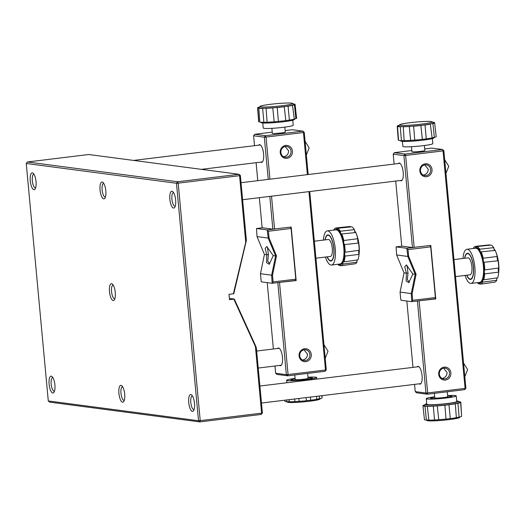 <?xml version="1.0" encoding="UTF-8"?>
<svg xmlns="http://www.w3.org/2000/svg" width="525" height="525" viewBox="0 0 525 525"><rect width="100%" height="100%" fill="white"/><g stroke="black" fill="none" stroke-linecap="round" stroke-linejoin="round"><path stroke-width="0.79" d="M315.932 258.208L330.415 256.443A8.538 2.848 -96.9 0 0 332.286 248.351A8.538 2.848 -96.9 0 0 328.348 239.498L314.357 241.205M325.185 239.886A12.803 4.279 83.1 0 1 327.83 235.259A12.803 4.279 83.1 0 1 333.743 248.548A12.803 4.279 83.1 0 1 330.927 260.682A12.803 4.279 83.1 0 1 327.246 256.83M289.262 401.592L286.808 401.691L287.385 402.143A16.4 1.326 -5.3 0 0 309.238 401.264A16.4 1.326 -5.3 0 0 319.935 399.125L320.394 398.58M289.045 399.676L289.282 401.769A18.821 1.522 -5.3 0 0 294.958 401.612L294.715 398.987M284.747 400.201L284.865 401.303A18.821 1.522 -5.3 0 0 286.808 401.691L286.63 399.971M298.837 398.488L299.145 401.349L294.958 401.612M310.393 397.077L310.695 400.214L306.39 400.713L306.141 397.596M319.279 395.994L319.515 398.79L316.726 399.197M308.004 377.226A15.054 1.214 174.7 0 1 316.634 377.527A15.054 1.214 174.7 0 1 306.771 379.595A15.054 1.214 174.7 0 1 286.65 380.31A15.054 1.214 174.7 0 1 295.083 378.42M295.122 378.827A10.756 0.866 -5.3 0 0 290.935 379.91A10.756 0.866 -5.3 0 0 305.307 379.398A10.756 0.866 -5.3 0 0 312.349 377.921A10.756 0.866 -5.3 0 0 308.037 377.626A10.651 0.86 174.7 0 1 312.25 377.934A10.651 0.86 174.7 0 1 305.274 379.391A10.651 0.86 174.7 0 1 291.034 379.903A10.651 0.86 174.7 0 1 295.122 378.833M299.145 401.349A18.821 1.522 -5.3 0 0 306.39 400.713M310.695 400.214A18.821 1.522 -5.3 0 0 316.733 399.335L316.516 396.329M319.515 398.79A18.821 1.522 -5.3 0 0 322.042 398.002L321.871 395.679M322.088 395.653L322.015 397.655M270.651 104.285A16.4 1.326 174.7 0 1 292.504 103.405A16.4 1.326 174.7 0 1 281.82 105.761A16.4 1.326 174.7 0 1 259.947 106.424A16.4 1.326 174.7 0 1 270.651 104.285M259.947 106.424L258.983 107.586A17.476 1.411 -5.3 0 0 259.442 107.986A17.476 1.411 -5.3 0 0 265.132 108.209A17.476 1.411 -5.3 0 0 275.1 107.618A17.476 1.411 -5.3 0 0 282.286 106.877A17.476 1.411 -5.3 0 0 285.534 106.444A17.476 1.411 -5.3 0 0 292.458 105.138A17.476 1.411 -5.3 0 0 293.665 104.37L292.504 103.405M257.736 107.993A18.821 1.522 174.7 0 1 257.598 107.828L258.641 121.721A19.064 1.542 -5.3 0 0 258.805 121.905L257.736 107.993L259.442 107.986L258.812 108.248L259.822 122.141A19.064 1.542 -5.3 0 0 263.865 122.299L262.644 108.393L265.132 108.209L266.083 108.288L267.094 122.22A19.064 1.542 -5.3 0 0 274.181 121.8L272.783 107.914L275.1 107.618L277.246 107.533L278.388 121.439A19.064 1.542 -5.3 0 0 285.81 120.606L284.274 106.739L285.534 106.444L288.074 106.201L289.387 120.094A19.064 1.542 -5.3 0 0 294.308 119.162L292.458 105.138L294.413 104.823L295.897 118.696A19.064 1.542 -5.3 0 0 296.599 118.204L295.076 104.35A18.821 1.522 174.7 0 1 294.413 104.823M260.669 122.22L261.214 122.673A16.642 1.345 -5.3 0 0 283.388 121.78A16.642 1.345 -5.3 0 0 294.249 119.608L294.906 118.821M262.782 122.994L263.248 128.028A15.054 1.214 -5.3 0 0 264.154 128.349A15.054 1.214 -5.3 0 0 280.901 127.595A15.054 1.214 -5.3 0 0 293.232 125.245L292.766 120.212M293.298 104.062L293.888 104.232M293.048 103.858A18.821 1.522 174.7 0 1 293.856 103.93M295.076 104.35A18.821 1.522 174.7 0 0 294.932 104.186L293.488 104.219M292.733 105.315A18.821 1.522 174.7 0 1 288.074 106.201M284.274 106.739A18.821 1.522 174.7 0 1 277.246 107.533M272.783 107.914A18.821 1.522 174.7 0 1 266.07 108.314M262.644 108.393A18.821 1.522 174.7 0 1 258.812 108.248M259.284 107.225L258.254 107.356A18.821 1.522 174.7 0 0 257.598 107.828M294.282 118.926L295.897 118.696M285.803 120.599L289.387 120.094M274.181 121.8L278.388 121.439M263.865 122.299L267.133 122.181M434.72 397.202A10.756 0.866 -5.3 0 0 430.539 398.285A10.756 0.866 -5.3 0 0 444.911 397.779A10.756 0.866 -5.3 0 0 451.953 396.303A10.756 0.866 -5.3 0 0 447.641 396.008A10.651 0.86 174.7 0 1 451.854 396.309A10.651 0.86 174.7 0 1 444.872 397.773A10.651 0.86 174.7 0 1 430.638 398.278A10.651 0.86 174.7 0 1 434.72 397.215M447.248 391.781L447.707 396.697A6.49 0.525 174.7 0 1 443.454 397.583A6.49 0.525 174.7 0 1 434.785 397.891L434.365 393.35M269.738 263.799L267.763 261.188L268.406 254.664L267.376 246.927M290.522 227.115L291.086 228.473L295.792 279.175L295.457 280.448L272.167 283.283L261.45 281.873L261.155 281.177L260.466 273.722L264.429 254.468L257.02 236.604L268.196 238.074L267.212 229.917L274.05 229.084M262.454 227.784L256.495 228.506L267.212 229.917M291.086 228.473L268.426 231.236L269.043 237.923L276.491 255.892L272.508 275.251L273.125 281.932L295.792 279.175M268.426 231.236L267.507 230.619M256.495 228.506L257.02 236.604M272.167 283.283L271.642 275.192L260.466 273.722M272.331 282.647L273.125 281.932M276.491 255.892L275.605 255.938L268.196 238.074L269.043 237.923M264.429 254.468L266.752 254.776L265.171 248.364L266.766 246.547L273.276 255.636L275.605 255.938L271.642 275.192L272.508 275.251M273.276 255.636L269.207 264.265L266.582 262.658L266.752 254.776L268.406 254.664M426.431 420.066L426.983 420.525A16.4 1.326 -5.3 0 0 448.836 419.646A16.4 1.326 -5.3 0 0 459.533 417.506L459.992 416.955M427.311 406.298L428.886 420.144A18.821 1.522 -5.3 0 0 434.556 419.987L433.302 406.133A19.064 1.542 174.7 0 1 427.311 406.298L424.981 406.225A19.064 1.542 174.7 0 1 422.927 405.818L424.469 419.678A18.821 1.522 -5.3 0 0 426.412 420.072L424.981 406.225M424.784 404.867A19.064 1.542 174.7 0 0 423.111 405.458L424.239 405.517L422.927 405.818M450.292 418.596A18.821 1.522 -5.3 0 0 456.337 417.71L455.326 403.817A19.064 1.542 174.7 0 1 448.954 404.749L450.292 418.596L445.988 419.088L444.892 405.215A19.064 1.542 174.7 0 1 437.253 405.891L438.749 419.731L434.556 419.987M437.253 405.891L433.302 406.133M448.954 404.749L444.892 405.215M459.113 417.172A18.821 1.522 -5.3 0 0 461.646 416.384L460.622 402.472A19.064 1.542 174.7 0 1 457.951 403.305L459.113 417.172L456.323 417.578M457.951 403.305L455.326 403.817M456.704 400.936A16.642 1.345 174.7 0 1 458.273 401.258A16.642 1.345 174.7 0 1 447.438 403.646A16.642 1.345 174.7 0 1 425.237 404.322A16.642 1.345 174.7 0 1 426.72 403.718M425.237 404.322L424.272 405.484A17.719 1.431 -5.3 0 0 447.897 404.762A17.719 1.431 -5.3 0 0 459.434 402.216L458.273 401.258M447.602 395.601A15.054 1.214 174.7 0 1 456.238 395.902A15.054 1.214 174.7 0 1 446.375 397.97A15.054 1.214 174.7 0 1 426.254 398.685A15.054 1.214 174.7 0 1 434.687 396.802M426.254 398.685L426.773 404.289A15.054 1.214 -5.3 0 0 446.893 403.574A15.054 1.214 -5.3 0 0 456.757 401.507L456.238 395.902M428.866 419.974L426.412 420.072M438.749 419.731A18.821 1.522 -5.3 0 0 445.988 419.088M458.817 401.71A19.064 1.542 174.7 0 1 460.799 402.111L461.619 416.03M460.799 402.111L459.487 402.413L460.622 402.472M307.65 373.406L308.103 378.315A6.49 0.525 174.7 0 1 303.857 379.208A6.49 0.525 174.7 0 1 295.181 379.516L294.761 374.975M455.529 276.59L470.013 274.824A8.538 2.848 -96.9 0 0 471.89 266.733A8.538 2.848 -96.9 0 0 467.946 257.873L453.954 259.58M464.783 258.261A12.803 4.279 83.1 0 1 467.434 253.641A12.803 4.279 83.1 0 1 473.347 266.923A12.803 4.279 83.1 0 1 470.531 279.057A12.803 4.279 83.1 0 1 466.85 275.205M188.724 402.57A8.479 2.828 83.1 0 1 191.645 394.964A8.479 2.828 83.1 0 1 194.499 403.331A8.479 2.828 83.1 0 1 193.561 410.694A8.479 2.828 83.1 0 1 188.724 402.57M192.439 395.948A6.864 2.29 -96.9 0 0 192.288 395.955A6.864 2.29 -96.9 0 0 190.778 402.458A6.864 2.29 -96.9 0 0 193.948 409.579A6.864 2.29 -96.9 0 0 194.093 409.546M118.919 393.383A8.479 2.828 83.1 0 1 121.846 385.77A8.479 2.828 83.1 0 1 124.694 394.144A8.479 2.828 83.1 0 1 123.762 401.507A8.479 2.828 83.1 0 1 118.919 393.383M122.633 386.761A6.864 2.29 -96.9 0 0 122.489 386.767A6.864 2.29 -96.9 0 0 120.98 393.271A6.864 2.29 -96.9 0 0 124.149 400.391A6.864 2.29 -96.9 0 0 124.294 400.358M49.12 384.195A8.479 2.828 83.1 0 1 52.047 376.583A8.479 2.828 83.1 0 1 54.895 384.95A8.479 2.828 83.1 0 1 53.963 392.319A8.479 2.828 83.1 0 1 49.12 384.195M52.835 377.573A6.864 2.29 -96.9 0 0 52.69 377.573A6.864 2.29 -96.9 0 0 51.181 384.083A6.864 2.29 -96.9 0 0 54.351 391.204A6.864 2.29 -96.9 0 0 54.495 391.171M30.26 180.876A8.479 2.828 83.1 0 1 33.187 173.263A8.479 2.828 83.1 0 1 36.035 181.637A8.479 2.828 83.1 0 1 35.103 189A8.479 2.828 83.1 0 1 30.26 180.876M33.974 174.254A6.864 2.29 -96.9 0 0 33.823 174.261A6.864 2.29 -96.9 0 0 32.32 180.764A6.864 2.29 -96.9 0 0 35.483 187.884A6.864 2.29 -96.9 0 0 35.634 187.852M100.058 190.063A8.479 2.828 83.1 0 1 102.985 182.457A8.479 2.828 83.1 0 1 105.833 190.824A8.479 2.828 83.1 0 1 104.902 198.188A8.479 2.828 83.1 0 1 100.058 190.063M103.773 183.442A6.864 2.29 -96.9 0 0 103.628 183.448A6.864 2.29 -96.9 0 0 102.119 189.952A6.864 2.29 -96.9 0 0 105.289 197.072A6.864 2.29 -96.9 0 0 105.433 197.039M169.857 199.251A8.479 2.828 83.1 0 1 172.784 191.645A8.479 2.828 83.1 0 1 175.639 200.012A8.479 2.828 83.1 0 1 174.7 207.382A8.479 2.828 83.1 0 1 169.857 199.251M173.578 192.629A6.864 2.29 -96.9 0 0 173.427 192.636A6.864 2.29 -96.9 0 0 171.918 199.139A6.864 2.29 -96.9 0 0 175.088 206.259A6.864 2.29 -96.9 0 0 175.232 206.227M109.489 291.723A8.479 2.828 83.1 0 1 112.416 284.11A8.479 2.828 83.1 0 1 115.264 292.484A8.479 2.828 83.1 0 1 114.332 299.847A8.479 2.828 83.1 0 1 109.489 291.723M113.203 285.101A6.864 2.29 -96.9 0 0 113.059 285.108A6.864 2.29 -96.9 0 0 111.549 291.611A6.864 2.29 -96.9 0 0 114.719 298.732A6.864 2.29 -96.9 0 0 114.863 298.699M48.28 400.949L198.509 420.728L176.479 183.258L26.25 163.478L48.28 400.949L49.658 402.13L199.887 421.91L200.222 420.637L198.509 420.728L199.887 421.91L261.266 414.428L262.402 412.945L261.601 413.155L255.426 346.579L233.848 299.158L234.288 299.047L255.813 346.356L255.426 346.579M26.25 163.478L27.385 161.989L177.607 181.768L176.479 183.258L178.192 183.159L200.222 420.637L261.601 413.155L261.266 414.428M233.363 293.823L245.746 242.274L239.571 175.685L240.371 175.468L246.389 240.345L233.802 293.711L228.998 294.354L229.491 299.69L233.848 299.158M240.371 175.468L238.987 174.287L239.571 175.685L178.192 183.159L177.607 181.768L238.987 174.287L88.764 154.514L27.385 161.989M246.159 242.287L245.746 242.274M255.813 346.356L256.384 348.082L262.402 412.945M234.288 299.047L229.373 298.397M409.336 282.174L407.367 279.562L408.004 273.039L406.98 265.302M430.119 245.49L430.69 246.855L435.396 297.55L435.061 298.823L411.764 301.665L401.048 300.254L400.759 299.552L400.063 292.097L404.027 272.849L396.624 254.979L407.8 256.449L406.816 248.299L413.648 247.465M402.052 246.159L396.099 246.888L406.816 248.299M430.69 246.855L408.023 249.618L408.647 256.298L416.095 274.267L412.105 293.626L412.729 300.313L435.396 297.55M408.023 249.618L407.105 248.994M396.099 246.888L396.624 254.979M411.764 301.665L411.239 293.567L400.063 292.097M411.935 301.028L412.729 300.313M416.095 274.267L415.203 274.319L407.8 256.449L408.647 256.298M404.027 272.849L406.357 273.151L404.775 266.739L406.37 264.922L412.88 274.011L415.203 274.319L411.239 293.567L412.105 293.626M412.88 274.011L408.811 282.647L406.179 281.039L406.357 273.151L408.004 273.039M305.786 361.659A6.503 6.11 -82.5 0 1 299.106 355.943A6.503 6.11 -82.5 0 1 304.592 348.744A6.503 6.11 -82.5 0 1 311.272 354.46A6.503 6.11 -82.5 0 1 305.786 361.659M304.323 349.762A5.427 5.099 97.5 0 0 299.723 355.13A5.427 5.099 97.5 0 0 304.113 360.537A5.427 5.099 97.5 0 0 305.32 360.544A5.427 5.099 97.5 0 0 309.927 355.176A5.427 5.099 97.5 0 0 305.53 349.768A5.427 5.099 97.5 0 0 304.323 349.762M286.926 158.34A6.503 6.11 -82.5 0 1 280.245 152.624A6.503 6.11 -82.5 0 1 285.731 145.425A6.503 6.11 -82.5 0 1 292.412 151.141A6.503 6.11 -82.5 0 1 286.926 158.34M285.462 146.449A5.427 5.099 97.5 0 0 280.862 151.81A5.427 5.099 97.5 0 0 285.252 157.218A5.427 5.099 97.5 0 0 286.46 157.224A5.427 5.099 97.5 0 0 291.067 151.856A5.427 5.099 97.5 0 0 286.67 146.449A5.427 5.099 97.5 0 0 285.462 146.449M285.213 146.482L288.638 150.898C288.448 154.199 286.716 156.174 283.428 156.824M258.635 145.182A8.938 2.986 83.1 0 1 259.462 144.677A8.938 2.986 83.1 0 1 263.589 153.95A8.938 2.986 83.1 0 1 261.627 162.422A8.938 2.986 83.1 0 1 260.695 162.127M285.259 132.07A6.503 0.525 174.7 0 1 285.265 132.149A6.503 0.525 174.7 0 1 281.019 132.996A6.503 0.525 174.7 0 1 272.35 133.35A6.503 0.525 174.7 0 1 272.337 133.265M304.073 349.801L307.499 354.217C307.315 357.518 305.576 359.494 302.295 360.143M277.495 348.502A8.938 2.986 83.1 0 1 278.322 347.996A8.938 2.986 83.1 0 1 282.45 357.269A8.938 2.986 83.1 0 1 280.488 365.741A8.938 2.986 83.1 0 1 279.556 365.446M277.495 282.634L296.159 280.56L291.191 227.03L272.849 229.149L262.132 227.738L259.343 197.682M257.768 180.672L256.102 162.691M254.52 145.681L253.601 135.765L254.737 134.282L272.239 132.149M285.121 130.581L292.156 129.721L302.873 131.132L303.45 132.523L266.037 137.084L269.942 179.189M279.53 282.581L288.067 374.555L325.48 370L325.146 371.273L287.733 375.828L277.016 374.417L275.632 373.242L274.962 366.01M273.381 349L267.225 282.634M296.159 280.56L295.385 280.455M309.743 191.54L326.281 369.784L325.48 370L308.936 191.638M307.361 174.635L303.45 132.523L304.251 132.313L308.168 174.536M271.517 196.199L274.568 229.058M272.849 229.149L269.811 196.402M268.236 179.399L264.318 137.176L253.601 135.765M254.737 134.282L265.453 135.693L302.873 131.132L304.251 132.313M275.632 373.242L286.348 374.653L277.817 282.673M264.318 137.176L266.037 137.084L265.453 135.693L264.318 137.176M287.733 375.828L288.067 374.555L286.348 374.653L287.733 375.828M325.146 371.273L326.281 369.784M410.248 122.666A16.4 1.326 174.7 0 1 432.101 121.787A16.4 1.326 174.7 0 1 421.424 124.136A16.4 1.326 174.7 0 1 399.551 124.806A16.4 1.326 174.7 0 1 410.248 122.666M399.551 124.806L398.58 125.961A17.476 1.411 -5.3 0 0 398.58 126.171A17.476 1.411 -5.3 0 0 402.629 126.61A17.476 1.411 -5.3 0 0 411.764 126.23A17.476 1.411 -5.3 0 0 421.89 125.252A17.476 1.411 -5.3 0 0 422.487 125.18A17.476 1.411 -5.3 0 0 430.71 123.854A17.476 1.411 -5.3 0 0 433.289 122.765A17.476 1.411 -5.3 0 0 433.269 122.745L432.101 121.787M432.652 122.24A18.821 1.522 174.7 0 1 433.545 122.325A18.821 1.522 174.7 0 1 434.333 122.482L434.372 122.83M398.258 140.031L397.215 126.118L398.58 126.171L397.537 126.453L398.56 140.346A19.064 1.542 -5.3 0 0 401.441 140.654L400.267 126.748L402.629 126.61L403.259 126.689L404.158 140.667A19.064 1.542 -5.3 0 0 410.648 140.398L409.303 126.505L411.764 126.23L413.641 126.197L414.743 140.103A19.064 1.542 -5.3 0 0 422.369 139.355L420.873 125.488L422.487 125.18L425.014 124.97L426.28 138.869A19.064 1.542 -5.3 0 0 432.127 137.924L430.31 124.012L430.71 123.854L432.915 123.552L434.352 137.432A19.064 1.542 -5.3 0 0 436.19 136.657L434.654 122.817L433.283 122.752L434.333 122.482M400.267 140.602L400.818 141.048A16.642 1.345 -5.3 0 0 401.75 141.31A16.642 1.345 -5.3 0 0 419.6 140.536A16.642 1.345 -5.3 0 0 433.847 137.99L434.306 137.432M402.386 141.369L402.852 146.403A15.054 1.214 -5.3 0 0 403.758 146.731A15.054 1.214 -5.3 0 0 420.499 145.97A15.054 1.214 -5.3 0 0 432.83 143.62L432.364 138.593M434.654 122.817A18.821 1.522 174.7 0 1 432.915 123.552M430.553 124.077A18.821 1.522 174.7 0 1 425.014 124.97M420.873 125.488A18.821 1.522 174.7 0 1 413.641 126.197M409.303 126.505A18.821 1.522 174.7 0 1 403.148 126.761M400.267 126.748A18.821 1.522 174.7 0 1 397.537 126.453M399.072 125.377L398.954 125.39A18.821 1.522 174.7 0 0 397.215 126.118M431.97 137.786L434.352 137.432M422.369 139.355L426.28 138.869M410.648 140.398L414.743 140.103M401.441 140.654L404.303 140.588M357.046 260.407L357.308 260.019A16.4 5.48 -96.9 0 0 357.348 259.96M358.962 255.032A16.4 5.48 -96.9 0 0 359.113 245.766A16.4 5.48 -96.9 0 0 356.403 234.012M339.078 264.121A17.745 5.926 -96.9 0 0 339.787 264.423L339.898 264.449A2.428 0.807 83.1 0 1 340.666 265.821A19.09 6.379 83.1 0 0 340.784 265.808A19.09 6.379 83.1 0 0 342.996 264.068A2.428 0.807 83.1 0 1 343.12 262.021L343.199 261.85A17.745 5.926 -96.9 0 0 344.669 253.824L344.682 253.536A17.745 5.926 -96.9 0 0 344.479 247.662A17.745 5.926 -96.9 0 0 343.836 242.977L343.777 242.668A2.428 0.807 83.1 0 1 343.796 240.502L357.768 238.724A2.691 0.899 -96.9 0 0 357.814 241.165A2.691 0.899 -96.9 0 0 358.582 243.062L344.558 244.584A19.09 6.379 83.1 0 1 345.168 252.217L359.159 250.268A2.691 0.899 -96.9 0 0 358.667 251.862A2.691 0.899 -96.9 0 0 359.021 254.382L345.043 256.088A19.09 6.379 83.1 0 1 343.973 261.89L358.017 259.862A18.821 6.287 -96.9 0 0 359.021 254.382M343.199 261.85A2.428 0.807 83.1 0 1 343.508 261.581A2.428 0.807 83.1 0 1 343.58 261.581A2.428 0.807 83.1 0 1 343.973 261.89M323.393 240.102A17.207 5.749 83.1 0 1 327.298 230.888L335.849 229.852A17.207 5.749 83.1 0 1 343.796 247.702A17.207 5.749 83.1 0 1 340.016 264.009L331.459 265.053A17.207 5.749 83.1 0 1 325.461 257.047M339.898 264.449A17.745 5.926 -96.9 0 0 343.12 262.021M327.298 230.888A17.207 5.749 83.1 0 1 335.245 248.745A17.207 5.749 83.1 0 1 331.459 265.053M327.088 256.85A13.171 4.403 -96.9 0 0 330.973 261.05A13.171 4.403 -96.9 0 0 333.867 248.561A13.171 4.403 -96.9 0 0 327.784 234.892A13.171 4.403 -96.9 0 0 325.021 239.905M355.727 232.549A16.4 5.48 -96.9 0 0 354.487 230.541M357.177 259.98A2.691 0.899 -96.9 0 0 357.177 259.993A2.691 0.899 -96.9 0 0 356.98 262.178L342.996 264.068M354.775 263.832A18.821 6.287 -96.9 0 0 354.841 263.826A18.821 6.287 -96.9 0 0 356.98 262.178M359.159 250.268A18.821 6.287 -96.9 0 0 358.582 243.062M354.375 229.628A18.821 6.287 -96.9 0 0 351.816 226.833L337.66 228.257A19.09 6.379 83.1 0 1 340.371 231.217L354.375 229.628A2.691 0.899 -96.9 0 0 354.933 231.998A2.691 0.899 -96.9 0 0 355.399 232.582M357.768 238.724A18.821 6.287 -96.9 0 0 355.832 232.542L341.742 233.953A19.09 6.379 83.1 0 1 343.796 240.502M333.913 230.088A2.428 0.807 83.1 0 0 333.874 229.668A19.09 6.379 83.1 0 1 336.171 227.916A19.09 6.379 83.1 0 1 336.203 227.909L350.267 226.465A2.691 0.899 -96.9 0 0 350.444 226.971M340.495 265.296L339.216 265.479A19.09 6.379 83.1 0 1 337.778 264.278M339.216 265.479A2.428 0.807 83.1 0 1 339.734 264.423A2.428 0.807 83.1 0 1 339.787 264.423M345.043 256.088A2.428 0.807 83.1 0 1 344.669 253.824M344.682 253.536A2.428 0.807 83.1 0 1 345.168 252.217M344.558 244.584A2.428 0.807 83.1 0 1 343.836 242.977M341.742 233.953A2.428 0.807 83.1 0 1 341.506 234.098A2.428 0.807 83.1 0 1 340.935 233.612L340.83 233.408A2.428 0.807 83.1 0 1 340.371 231.217M343.777 242.668A17.745 5.926 -96.9 0 0 340.935 233.612M337.66 228.257A2.428 0.807 83.1 0 1 337.129 229.313A2.428 0.807 83.1 0 1 337.083 229.313L336.978 229.287A2.428 0.807 83.1 0 1 336.203 227.909M340.83 233.408A17.745 5.926 -96.9 0 0 337.083 229.313M336.978 229.287A17.745 5.926 -96.9 0 0 334.917 229.963M496.775 278.598L496.913 278.394A16.4 5.48 -96.9 0 0 497.221 277.882M498.56 273.413A16.4 5.48 -96.9 0 0 498.717 264.141A16.4 5.48 -96.9 0 0 496 252.394M478.682 282.502A17.745 5.926 -96.9 0 0 479.607 282.85L479.719 282.863A17.745 5.926 -96.9 0 0 482.875 280.055L482.941 279.884A17.745 5.926 -96.9 0 0 484.286 271.609L484.293 271.313A17.745 5.926 -96.9 0 0 484.083 266.044A17.745 5.926 -96.9 0 0 483.315 260.735L483.256 260.426A2.428 0.807 83.1 0 1 483.243 258.234L497.221 256.463A2.691 0.899 -96.9 0 0 497.293 258.93A2.691 0.899 -96.9 0 0 498.081 260.767L484.057 262.277A19.09 6.379 83.1 0 1 484.759 269.929L498.75 267.986A2.691 0.899 -96.9 0 0 498.284 269.653A2.691 0.899 -96.9 0 0 498.671 272.16L484.687 273.853A19.09 6.379 83.1 0 1 483.715 279.832L497.752 277.81A18.821 6.287 -96.9 0 0 498.671 272.16M462.998 258.477A17.207 5.749 83.1 0 1 466.902 249.27L475.453 248.227A17.207 5.749 83.1 0 1 475.952 248.233A17.207 5.749 83.1 0 1 483.394 266.077A17.207 5.749 83.1 0 1 479.614 282.384L471.063 283.428A17.207 5.749 83.1 0 1 470.564 283.428A17.207 5.749 83.1 0 1 465.058 275.428M466.902 249.27A17.207 5.749 83.1 0 1 467.394 249.27A17.207 5.749 83.1 0 1 474.771 266.385A17.207 5.749 83.1 0 1 471.063 283.428M466.686 275.225A13.171 4.403 -96.9 0 0 470.197 279.425A13.171 4.403 -96.9 0 0 470.577 279.425A13.171 4.403 -96.9 0 0 473.412 266.378A13.171 4.403 -96.9 0 0 467.768 253.273A13.171 4.403 -96.9 0 0 467.388 253.273A13.171 4.403 -96.9 0 0 464.625 258.28M495.068 250.438A16.4 5.48 -96.9 0 0 493.887 248.666M496.972 277.922A2.691 0.899 -96.9 0 0 496.919 278.033A2.691 0.899 -96.9 0 0 496.755 280.258L482.777 282.142A19.09 6.379 83.1 0 1 480.5 284.169L494.602 282.174A18.821 6.287 -96.9 0 0 496.755 280.258M498.75 267.986A18.821 6.287 -96.9 0 0 498.081 260.767M493.743 247.636A18.821 6.287 -96.9 0 0 491.177 245.09L477.015 246.514A19.09 6.379 83.1 0 1 479.732 249.218L493.743 247.636A2.691 0.899 -96.9 0 0 494.327 249.972A2.691 0.899 -96.9 0 0 494.727 250.471M497.221 256.463A18.821 6.287 -96.9 0 0 495.219 250.425L481.123 251.836A19.09 6.379 83.1 0 1 483.243 258.234M473.314 248.489A2.428 0.807 83.1 0 0 473.294 248.351A19.09 6.379 83.1 0 1 475.578 246.323L489.641 244.886A2.691 0.899 -96.9 0 0 489.766 245.234M480.375 283.789L479.056 283.979A19.09 6.379 83.1 0 1 477.376 282.66M482.777 282.142A2.428 0.807 83.1 0 1 482.875 280.055M482.941 279.884A2.428 0.807 83.1 0 1 483.276 279.569A2.428 0.807 83.1 0 1 483.715 279.832M479.056 283.979A2.428 0.807 83.1 0 1 479.587 282.85A2.428 0.807 83.1 0 1 479.607 282.85M479.719 282.863A2.428 0.807 83.1 0 1 480.5 284.169M484.687 273.853A2.428 0.807 83.1 0 1 484.286 271.609M484.293 271.313A2.428 0.807 83.1 0 1 484.759 269.929M484.057 262.277A2.428 0.807 83.1 0 1 483.315 260.735M481.123 251.836A2.428 0.807 83.1 0 1 480.867 252.007A2.428 0.807 83.1 0 1 480.329 251.58L480.224 251.377A2.428 0.807 83.1 0 1 479.732 249.218M483.256 260.426A17.745 5.926 -96.9 0 0 480.329 251.58M477.015 246.514A2.428 0.807 83.1 0 1 476.477 247.643A2.428 0.807 83.1 0 1 476.464 247.643L476.352 247.629A2.428 0.807 83.1 0 1 475.578 246.323M480.224 251.377A17.745 5.926 -96.9 0 0 476.464 247.643M476.352 247.629A17.745 5.926 -96.9 0 0 474.521 248.338M445.39 380.034A6.503 6.11 -82.5 0 1 438.703 374.318A6.503 6.11 -82.5 0 1 444.189 367.126A6.503 6.11 -82.5 0 1 450.877 372.835A6.503 6.11 -82.5 0 1 445.39 380.034M443.927 368.143A5.427 5.099 97.5 0 0 439.32 373.505A5.427 5.099 97.5 0 0 443.717 378.912A5.427 5.099 97.5 0 0 444.924 378.919A5.427 5.099 97.5 0 0 449.525 373.557A5.427 5.099 97.5 0 0 445.134 368.15A5.427 5.099 97.5 0 0 443.927 368.143M426.53 176.715A6.503 6.11 -82.5 0 1 419.842 170.999A6.503 6.11 -82.5 0 1 425.329 163.807A6.503 6.11 -82.5 0 1 432.016 169.516A6.503 6.11 -82.5 0 1 426.53 176.715M425.06 164.824A5.427 5.099 97.5 0 0 420.459 170.192A5.427 5.099 97.5 0 0 424.856 175.593A5.427 5.099 97.5 0 0 426.064 175.599A5.427 5.099 97.5 0 0 430.664 170.238A5.427 5.099 97.5 0 0 426.274 164.83A5.427 5.099 97.5 0 0 425.06 164.824M424.81 164.863L428.236 169.28C428.052 172.581 426.32 174.556 423.032 175.199M398.232 163.564A8.938 2.986 83.1 0 1 399.066 163.052A8.938 2.986 83.1 0 1 403.193 172.331A8.938 2.986 83.1 0 1 401.225 180.803A8.938 2.986 83.1 0 1 400.299 180.508M424.863 150.445A6.503 0.525 174.7 0 1 424.863 150.531A6.503 0.525 174.7 0 1 420.623 151.377A6.503 0.525 174.7 0 1 411.954 151.725A6.503 0.525 174.7 0 1 411.941 151.646M443.671 368.183L447.097 372.592C446.913 375.9 445.18 377.875 441.892 378.518M417.093 366.883A8.938 2.986 83.1 0 1 417.926 366.371A8.938 2.986 83.1 0 1 422.054 375.644A8.938 2.986 83.1 0 1 420.085 384.123A8.938 2.986 83.1 0 1 419.16 383.827M417.099 301.015L435.763 298.935L430.795 245.411L412.453 247.531L401.737 246.12L395.699 181.066M394.124 164.062L393.205 154.147L394.334 152.657L411.836 150.524M424.725 148.956L431.753 148.096L442.47 149.507L443.054 150.905L405.635 155.466L414.166 247.439M419.134 300.963L427.665 392.936L465.084 388.375L464.75 389.648L427.33 394.209L416.614 392.798L415.236 391.617L414.56 384.385M412.985 367.382L406.829 301.015M435.763 298.935L434.982 298.837M465.084 388.375L443.054 150.905L443.855 150.688L465.885 388.165L465.084 388.375M412.453 247.531L403.922 155.558L393.205 154.147M394.334 152.657L405.057 154.068L442.47 149.507L443.855 150.688M415.236 391.617L425.952 393.028L417.421 301.055M403.922 155.558L405.635 155.466L405.057 154.068L403.922 155.558M427.33 394.209L427.665 392.936L425.952 393.028L427.33 394.209M464.75 389.648L465.885 388.165M331.957 260.558L330.927 260.682M328.86 235.134L327.83 235.259M316.634 377.527L316.778 379.102M286.65 380.31L286.88 382.745M242.622 199.717L402.058 180.292M241.041 182.713L399.991 163.347M444.695 159.751L448.757 166.254L445.961 173.388M285.265 132.143L284.799 127.129M272.35 133.343L271.884 128.33M471.555 278.933L470.531 279.057M468.458 253.516L467.434 253.641M258.234 368.045L281.321 365.236M256.659 351.041L279.254 348.285M323.951 344.689L328.013 351.192L325.218 358.332M424.869 150.524L424.403 145.51M411.948 151.718L411.482 146.705M201.449 169.345L262.461 161.917M133.599 160.414L260.393 144.966M305.091 141.369L309.153 147.873L306.357 155.013M354.841 263.826L340.784 265.808M345.995 226.905L336.171 227.916M261.483 403.036L420.919 383.611M259.901 386.033L418.858 366.667M463.555 363.07L467.617 369.574L464.822 376.707"/></g></svg>
